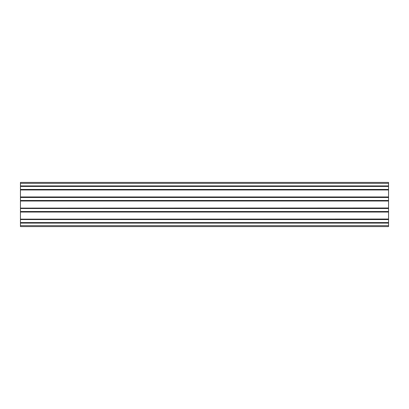 <?xml version="1.0" encoding="UTF-8"?>
<svg xmlns="http://www.w3.org/2000/svg" width="409" height="409" viewBox="0 0 409 409"><rect width="100%" height="100%" fill="white"/><g stroke="black" fill="none" stroke-linecap="round" stroke-linejoin="round"><path stroke-width="0.61" d="M20.45 182.414L388.55 182.414L20.45 182.414L20.45 189.444L388.55 189.444L20.45 189.444L20.45 189.848L388.55 189.848L388.55 186.427L20.45 186.427M388.55 182.414L388.55 186.023L20.45 186.023M388.55 186.023L388.55 186.427M388.55 197.358L388.55 197.066L20.45 197.066L388.55 197.066L388.55 189.848L20.45 189.848L20.45 197.47L388.55 197.47L20.45 197.47L20.45 200.487L388.55 200.487L388.55 197.358L20.45 197.358M388.55 207.997L20.45 208.109L388.55 208.109L388.55 200.891L20.45 200.891L20.45 200.487M20.45 207.997L20.45 200.891L388.55 200.891L388.55 200.487M388.55 208.109L388.55 208.513L20.45 208.513L20.45 211.53L388.55 211.53L388.55 208.513M20.45 208.109L20.45 208.513M388.55 219.04L20.45 219.152L388.55 219.152L388.55 211.934L20.45 211.934L20.45 211.53M388.55 211.934L388.55 211.53M20.45 219.04L20.45 211.934M388.55 219.444L388.55 219.152L20.45 219.152L20.45 219.556L388.55 219.556L20.45 219.556L20.45 222.573L388.55 222.573L388.55 219.444L20.45 219.444M388.55 225.666L20.45 225.666L20.45 226.586L388.55 226.586L20.45 226.586L388.55 226.586L388.55 222.977L20.45 222.977L20.45 222.573M388.55 222.977L388.55 222.573M20.45 225.666L20.45 222.977M388.55 183.334L20.45 183.334M388.55 185.911L20.45 185.911M388.55 186.131L20.45 186.131M388.55 186.315L20.45 186.315M388.55 189.556L20.45 189.556M388.55 189.74L20.45 189.74M388.55 189.96L20.45 189.96M388.55 196.954L20.45 196.954M388.55 197.174L20.45 197.174M388.55 200.599L20.45 200.599M388.55 200.783L20.45 200.783M388.55 201.003L20.45 201.003M388.55 208.217L20.45 208.217M388.55 208.401L20.45 208.401M388.55 211.642L20.45 211.642M388.55 211.826L20.45 211.826M388.55 212.046L20.45 212.046M388.55 219.26L20.45 219.26M388.55 222.685L20.45 222.685M388.55 222.869L20.45 222.869M388.55 223.089L20.45 223.089"/></g></svg>
